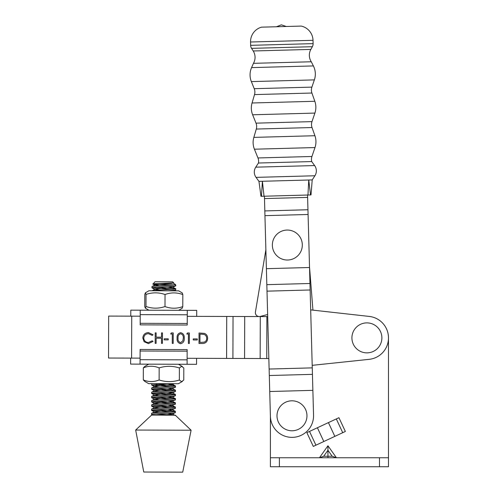 <?xml version="1.0" encoding="UTF-8"?>
<svg xmlns="http://www.w3.org/2000/svg" width="497" height="497" viewBox="0 0 497 497"><rect width="100%" height="100%" fill="white"/><g stroke="black" fill="none" stroke-linecap="round" stroke-linejoin="round"><path stroke-width="0.75" d="M312.874 390.344L309.532 267.504L266.392 268.678L269.734 391.518L312.874 390.344L313.551 415.206A21.576 21.576 0 0 1 292.571 437.36A21.576 21.576 0 0 1 270.411 416.38L269.734 391.518L270.405 416.088L270.405 466.739L270.405 457.743L270.405 466.739L379.484 466.739L379.484 457.743L279.395 457.743L279.395 466.739M379.484 457.743L388.474 457.743L388.474 337.879A21.576 21.576 0 0 0 369.283 316.434L312.942 310.14L309.519 266.976L312.942 310.14M388.474 457.743L388.474 466.739L379.484 466.739M270.405 457.743L279.395 457.743M327.945 445.759L336.419 457.743L332.182 456.246L327.945 450.257L323.702 456.246L319.465 457.743L327.945 445.759L327.945 457.743M323.814 441.51L334.835 436.372L328.418 422.605L317.397 427.749L323.814 441.51L313.296 446.418L306.879 432.651L317.397 427.749M328.418 422.605L338.935 417.704L345.353 431.464L334.835 436.372M309.532 267.504L307.556 195.029M266.392 268.678L264.485 198.583L307.624 197.408M264.485 198.583L264.423 196.203M269.734 391.518L270.405 416.088M274.009 251.886A14.985 14.985 0 0 1 280.488 231.714A14.985 14.985 0 0 1 300.66 238.193A14.985 14.985 0 0 1 294.181 258.372A14.985 14.985 0 0 1 274.009 251.886M353.572 344.725A14.985 14.985 0 0 1 360.052 324.547A14.985 14.985 0 0 1 380.23 331.033A14.985 14.985 0 0 1 373.744 351.205A14.985 14.985 0 0 1 353.572 344.725M299.896 403.067A14.985 14.985 0 0 1 304.704 423.705A14.985 14.985 0 0 1 284.067 428.513A14.985 14.985 0 0 1 279.258 407.875A14.985 14.985 0 0 1 299.896 403.067M312.191 365.338L369.159 359.337A21.576 21.576 0 0 0 369.296 316.434L310.687 309.886M193.24 339.973L193.24 338.898L197.278 338.911L197.272 339.985L193.24 339.973M180.597 343.7C177.957 342.992 176.795 341.153 177.106 338.177C176.808 335.202 177.982 333.363 180.635 332.673C183.306 333.369 184.505 335.208 184.238 338.202C184.486 341.19 183.275 343.023 180.597 343.7M164.196 339.88L164.196 338.805L168.234 338.817L168.228 339.892L164.196 339.88M148.479 332.574L153.051 334.779L152.225 335.407L148.417 333.649C145.609 333.835 144.055 335.313 143.763 338.078C144.049 340.88 145.615 342.358 148.454 342.52L152.206 340.787L153.026 341.414L148.46 343.595L144.136 341.75L142.819 338.003C143.161 334.605 145.049 332.791 148.479 332.574M108.657 316.086L108.526 358.039L108.657 316.086L140.216 316.185M187.263 316.334L226.725 316.459L226.595 358.412L187.127 358.287M140.079 358.138L108.526 358.039M155.176 343.346L155.207 332.86L156.151 332.866L156.133 337.165L161.513 337.183L161.525 332.878L162.469 332.884L162.438 343.371L161.494 343.371L161.513 338.258L156.133 338.24L156.114 343.352L155.176 343.346M170.67 333.984L171.285 332.909L173.223 332.915L173.192 343.408L172.254 343.402L172.279 333.99L170.67 333.984M186.804 334.034L187.425 332.965L189.363 332.971L189.326 343.458L188.388 343.452L188.419 334.04L186.804 334.034M202.26 343.495L199.011 343.489L199.042 332.996L204.491 333.394C206.609 334.357 207.659 336.028 207.634 338.401C207.423 341.781 205.634 343.477 202.26 343.495M267.697 316.589L226.725 316.459M226.595 358.412L268.84 358.548M244.704 316.514L244.574 358.467M260.291 316.564L260.155 358.517M180.66 333.748C178.634 334.375 177.764 335.854 178.05 338.177C177.752 340.501 178.609 341.979 180.635 342.626L182.89 340.83L183.294 338.196C183.542 335.879 182.666 334.4 180.66 333.748M199.98 334.077L199.956 342.414L204.155 342.16C205.845 341.495 206.69 340.24 206.69 338.395C206.69 336.413 205.77 335.077 203.938 334.382L199.98 334.077M255.427 312.023L265.876 249.767L255.427 312.023A3.895 3.895 0 0 0 260.254 316.434L267.641 314.514M130.773 316.154L130.792 310.165L187.282 310.339L187.239 323.466L140.191 323.317L140.185 324.87L187.232 325.019L187.239 323.466M140.235 310.19L140.191 323.317M196.7 316.365L196.719 310.37L187.282 310.339M179.392 367.966L179.355 380.025L181.554 381.677L183.766 380.043L183.809 367.979L181.604 366.326L179.392 367.966C172.676 365.786 165.93 365.761 159.164 367.904C153.908 365.724 148.634 365.711 143.341 367.855L144.745 366.451L148.733 364.158M182.368 381.447L178.38 383.734L148.671 383.641L144.695 381.329L143.304 379.913C148.56 382.094 153.834 382.106 159.127 379.963C165.843 382.143 172.589 382.168 179.355 380.025M143.341 367.855L143.304 379.913M159.164 367.904L159.127 379.963M173.142 282.557C177.386 283.079 156.058 283.47 153.194 283.886L154.977 281.768L172.714 281.824L173.534 282.737L171.583 283.408L154.946 285.005L159.301 285.825M172.049 283.34L170.403 283.048M153.194 283.886C152.175 284.191 156.338 284.495 165.681 284.8L174.776 284.831C171.204 285.346 154.374 285.899 152.343 286.421L151.964 286.595L151.958 287.825L152.337 287.651C155.337 286.974 179.833 286.347 175.323 285.613M152.734 283.998L154.946 285.21M171.024 285.16L165.681 284.8M156.642 287.229L175.317 288.608C179.827 289.341 155.325 289.968 152.324 290.646L154.927 289.229L159.288 290.049M171.011 289.384L151.958 287.825M151.865 383.647L151.653 385.007L168.756 383.703M156.338 384.411L173.851 385.616L175.311 385.889L175.379 387.2L171.254 389.039L154.61 390.636L151.628 392.232L151.628 393.462L152.001 393.289C155.002 392.605 179.504 391.978 174.994 391.245M170.701 386.567L151.653 385.007M175.012 385.79C179.516 386.523 155.021 387.151 152.02 387.828L151.647 388.008L151.641 389.238L152.02 389.058C155.014 388.381 179.516 387.753 175.006 387.02M156.325 388.635L175.373 390.195L175.292 391.499L172.391 393.015L154.598 394.866L158.953 395.68M170.688 390.791L151.641 389.238M174.994 390.015C179.504 390.748 155.008 391.375 152.007 392.058L151.709 392.152M156.306 392.86L175.36 394.419L175.279 395.73L172.372 397.24L154.586 399.091L158.941 399.905M170.676 395.016L151.628 393.462M174.981 394.239C179.492 394.978 154.989 395.6 151.995 396.283L151.616 396.457L151.616 397.687L151.989 397.513C154.989 396.83 179.492 396.208 174.981 395.469M156.294 397.084L174.969 398.464L175.348 398.644L175.342 399.874L171.21 401.719L154.573 403.315L151.666 404.825L151.585 406.136L151.964 405.962C154.965 405.285 179.46 404.657 174.95 403.924M170.664 399.246L151.616 397.687M174.969 398.464C179.479 399.203 154.977 399.83 151.983 400.507L151.604 400.681L151.604 401.911L151.976 401.738C154.977 401.06 179.473 400.433 174.969 399.694M156.282 401.309L173.801 402.52L175.255 402.787L175.329 404.098L171.198 405.943L154.555 407.54L151.579 409.13L151.573 410.36L151.952 410.187C154.946 409.509 179.448 408.882 174.938 408.149M170.651 403.471L151.604 401.911M174.956 402.694C179.467 403.427 154.965 404.055 151.97 404.732L151.666 404.825M156.269 405.533L173.788 406.745L175.242 407.012L175.317 408.323L171.185 410.168L154.542 411.764L151.566 413.355L151.56 414.585L151.939 414.411C154.934 413.734 179.436 413.106 174.925 412.373M170.639 407.695L151.585 406.136M174.944 406.919C179.454 407.652 154.952 408.279 151.952 408.956L151.653 409.056M156.257 409.764L175.23 411.243L175.224 412.628L172.322 414.144L162.221 415.15M170.62 411.92L151.573 410.36M175.137 284.259L175.702 284.831L174.776 284.831L175.137 284.259L174.422 283.893M168.365 286.564L172.72 287.384L175.627 285.868L175.702 284.831M172.72 287.173L175.69 288.782L175.69 290.012L174.211 290.82M168.123 290.801L175.609 290.093M174.932 411.143C179.442 411.876 154.94 412.504 151.939 413.181L151.641 413.28M135.662 430.048L143.77 472.026L168.11 472.107L182.722 472.15L191.096 430.222L135.662 430.048L151.56 415.113L175.292 415.188L191.096 430.222M156.244 413.989L173.658 415.181M152.486 415.119L151.56 414.585M172.72 287.384L154.927 289.229M167.545 383.696L172.416 384.566L155.691 386.175L154.623 386.623L158.984 387.231M168.042 387.971L172.403 388.791M151.715 389.313L154.61 390.847L158.972 391.456M168.029 392.195L172.391 392.81L175.286 394.338M168.017 396.42L172.372 397.24M168.005 400.644L172.36 401.259L175.255 402.787M151.678 401.992L154.573 403.521L158.928 404.136M167.992 404.875L172.347 405.689M151.66 406.217L154.555 407.745L158.916 408.36M167.98 409.099L172.335 409.913M151.647 410.441L154.542 411.976L158.903 412.585M167.967 413.324L172.322 414.144M182.206 292.907L182.821 294.559C176.913 292.379 170.987 292.36 165.041 294.504C158.729 292.323 152.386 292.298 146.031 294.441L145.416 292.795L144.795 294.435L144.757 306.5L145.304 308.128L148.901 310.221L178.609 310.314L182.219 308.246M145.416 292.795L148.963 290.739L178.672 290.838L182.269 292.926M145.366 308.146L145.994 306.5C152.306 308.68 158.642 308.705 165.004 306.562L165.041 294.504M165.004 306.562C170.906 308.743 176.833 308.761 182.778 306.618L182.821 294.559M145.994 306.5L146.031 294.441M182.778 306.618L182.157 308.264M196.57 358.318L196.551 364.313L140.061 364.133L140.104 351.006L187.152 351.155L187.158 349.602L140.111 349.453L140.104 351.006M187.108 364.282L187.152 351.155M130.643 358.107L130.624 364.102L140.061 364.133M311.277 61.765L253.458 63.336A11.984 11.984 0 0 0 253.215 50.98L310.849 49.414A11.984 11.984 0 0 0 311.277 61.765L313.39 65.927A17.979 17.979 0 0 1 314.365 79.887L311.886 87.124A8.989 8.989 0 0 0 311.917 93.032L314.831 101.282A17.979 17.979 0 0 1 314.899 113.086L311.979 121.628A8.989 8.989 0 0 0 312.017 127.536L314.918 135.724A17.979 17.979 0 0 1 314.986 147.553L311.93 156.487A8.989 8.989 0 0 0 311.712 161.568L314.626 165.563A8.989 8.989 0 0 1 314.905 175.764L312.209 179.914L308.755 180.007L310.532 194.948L264.019 196.216L261.447 196.284L262.41 181.268L258.956 181.362L256.036 177.367A8.989 8.989 0 0 1 255.756 167.166L314.626 165.563M253.458 63.336L251.575 67.611A17.979 17.979 0 0 0 251.364 81.601L254.228 88.69A8.989 8.989 0 0 1 254.52 94.592L252.06 102.991L314.831 101.282M252.06 102.991A17.979 17.979 0 0 0 252.638 114.776L256.011 123.15A8.989 8.989 0 0 1 256.297 129.052L253.843 137.383L314.918 135.724M253.843 137.383A17.979 17.979 0 0 0 254.421 149.206L257.962 157.953A8.989 8.989 0 0 1 258.452 163.016L311.712 161.568M310.849 49.414L312.352 46.706A5.995 5.995 0 0 0 313.104 43.637L313.011 40.307A14.985 14.985 0 0 0 301.25 26.08L261.528 27.161A14.985 14.985 0 0 0 250.563 42.003L313.011 40.307M253.215 50.98L251.569 48.358A5.995 5.995 0 0 1 250.65 45.333L250.563 42.003M258.452 163.016L255.756 167.166M264.019 196.216L262.41 181.268L308.755 180.007L307.96 195.017M276.456 26.751L281.339 24.85L286.328 26.484M323.702 456.246L332.182 456.246M309.507 431.427L315.924 445.188M342.725 432.688L336.307 418.928M269.299 375.527L312.439 374.353M269.125 369.041L312.265 367.867M267.007 291.155L310.14 289.981M266.827 284.663L309.966 283.489M264.951 215.655L308.09 214.48M264.82 210.921L307.96 209.746M131.73 316.16L131.599 358.113M233.043 316.477L232.907 358.43M266.889 316.583L266.759 358.542M140.216 314.632L187.27 314.781M187.127 359.84L140.079 359.691M254.228 88.69L311.886 87.124M256.011 123.15L311.979 121.628M257.962 157.953L311.93 156.487M251.569 48.358L312.352 46.706M250.65 45.333L313.104 43.637M251.575 67.611L313.39 65.927M251.364 81.601L314.365 79.887M254.52 94.592L311.917 93.032M252.638 114.776L314.899 113.086M256.297 129.052L312.017 127.536M254.421 149.206L314.986 147.553M256.036 177.367L314.905 175.764M178.442 364.251L182.418 366.569M152.039 286.52L154.946 285.005M175.311 385.889L172.416 384.355M151.722 387.927L154.623 386.411M175.298 390.114L172.403 388.579M151.691 396.376L154.598 394.866M175.267 398.563L172.378 397.035M151.678 400.601L154.586 399.091M175.242 407.012L172.347 405.484M175.23 411.243L172.335 409.708M175.217 415.467L172.322 413.933M172.732 282.948L174.882 284.085M151.691 397.768L154.586 399.296M151.703 393.543L154.598 395.072M151.728 385.088L154.623 386.623M174.037 383.721L172.416 384.566M152.039 287.906L154.927 289.44M311.01 194.936L312.209 179.914M260.968 196.296L258.956 181.362"/></g></svg>

